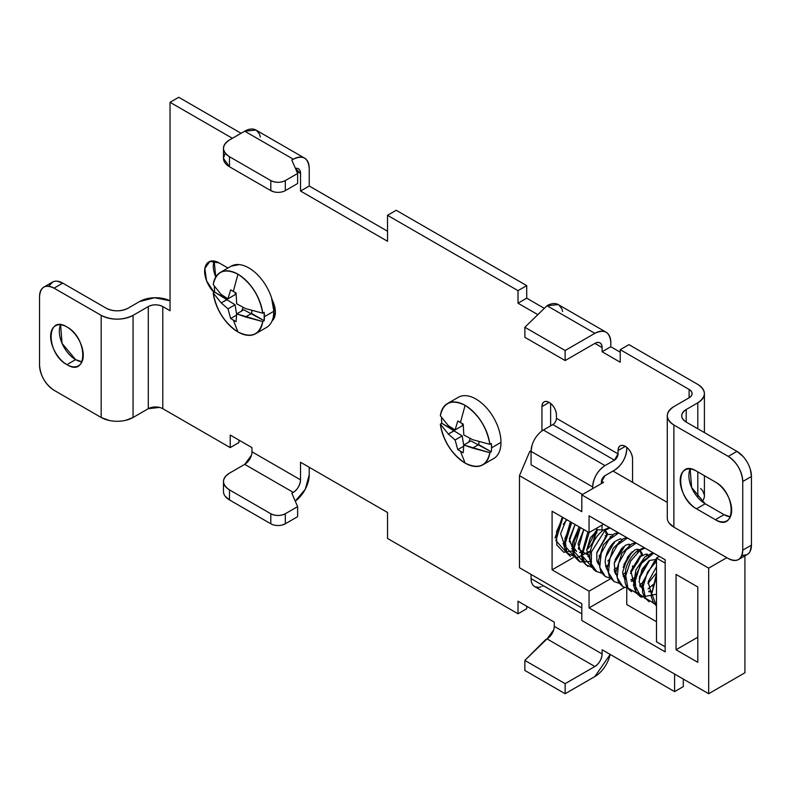 <?xml version="1.0" encoding="UTF-8"?>
<svg xmlns="http://www.w3.org/2000/svg" width="791" height="791" viewBox="0 0 791 791"><rect width="100%" height="100%" fill="white"/><g stroke="black" fill="none" stroke-linecap="round" stroke-linejoin="round"><path stroke-width="1.19" d="M556.439 418.409L556.439 414.959A10.253 5.923 -120 0 0 549.191 402.401C553.591 405.447 556.014 409.629 556.439 414.959L556.439 418.31L618.058 453.886L618.058 450.534C618.493 445.699 620.905 444.305 625.305 446.351A10.253 5.923 -120 0 0 620.184 445.847A10.253 5.923 -120 0 0 618.058 450.534L625.305 446.351C629.715 449.387 632.128 453.579 632.563 458.909A10.253 5.923 -120 0 0 625.305 446.351L618.058 450.534L618.058 453.886L556.439 418.31A5.122 2.956 -60 0 1 552.81 424.589L614.439 460.164A5.122 2.956 120 0 0 618.058 453.886L614.439 460.164L552.81 424.589L543.387 430.027L605.006 465.602L614.439 460.164L605.006 465.602A17.432 10.065 120 0 0 592.686 486.949L531.068 451.374A17.432 10.065 -60 0 1 543.387 430.027L605.006 465.602C597.521 470.774 593.418 477.883 592.686 486.949L531.068 451.374L531.068 464.772L582.532 494.484M81.987 361.813A23.068 13.318 60 0 1 75.649 359.628L66.948 364.651A23.068 13.318 -120 0 0 78.487 365.798A23.068 13.318 -120 0 0 82.027 347.308A23.068 13.318 -120 0 0 66.948 326.99A23.068 13.318 -120 0 0 55.419 325.843A23.068 13.318 -120 0 0 50.644 336.402A23.068 13.318 -120 0 0 66.948 364.651L75.649 359.628A23.068 13.318 60 0 1 59.345 331.38A23.068 13.318 60 0 1 60.62 324.804L62.064 343.373L75.649 359.628L81.898 361.803M673.883 508.712L673.883 425.004L673.883 527.132L728.254 558.525A20.507 11.835 -120 0 0 738.507 559.534A20.507 11.835 -120 0 0 742.749 550.15L751.45 545.128A20.507 11.835 60 0 1 747.198 554.511L747.198 554.521M697.8 497.46L697.8 471.881L697.8 497.46M697.8 428.771L697.8 402.827L686.202 409.52L686.202 422.078L686.202 409.52A15.375 8.879 0 0 0 681.704 415.799A15.375 8.879 0 0 0 686.202 422.078C680.24 417.885 680.24 413.703 686.202 409.52L697.8 402.827A22.553 13.022 0 0 0 704.405 393.611A22.553 13.022 0 0 0 697.8 384.406L628.934 344.649L620.233 349.671L620.233 362.219L602.109 351.758L610.81 346.735L620.233 352.183L610.81 346.735L610.81 342.552A22.553 13.022 120 0 0 606.143 332.23A22.553 13.022 120 0 0 594.862 333.347L547.016 305.721A22.553 13.022 -60 0 1 558.288 304.604L547.016 305.721L594.862 333.347L565.14 350.502L524.868 327.256L524.868 337.302L565.14 360.548L565.14 350.502L565.14 360.548L594.862 343.393C599.262 341.346 601.684 342.74 602.109 347.575L602.109 351.758L610.81 346.735L610.81 342.552C609.861 331.913 604.551 328.838 594.862 333.347L565.14 350.502L524.868 327.256L547.016 305.721L524.868 327.256L524.868 337.302L565.14 360.548L594.862 343.393L602.109 347.575A10.253 5.923 120 0 0 599.983 342.879A10.253 5.923 120 0 0 594.862 343.393L602.109 347.575L602.109 351.758L620.233 362.219L620.233 349.671L689.109 389.429L620.233 349.671L628.934 344.649L697.8 384.406C706.541 390.546 706.541 396.687 697.8 402.827L697.8 428.771M704.405 475.698L704.405 495.739A22.553 13.022 180 0 1 702.013 501.573L703.051 500.189M170.045 300.768A22.553 13.022 0 0 0 139.592 301.539L154.561 297.732L170.045 300.768M57.199 281.191L62.746 283.119L54.045 288.142A20.507 11.835 -120 0 0 43.802 287.133A20.507 11.835 -120 0 0 39.55 296.516L39.55 365.155L39.55 296.516C40.41 286.846 45.245 284.048 54.045 288.142L62.746 283.119L106.241 308.233A15.375 8.879 0 0 0 127.994 308.233L139.592 301.539L127.994 308.233C120.746 311.674 113.499 311.674 106.241 308.233L62.746 283.119A20.507 11.835 60 0 0 52.493 282.11L43.802 287.133M49.111 286.293L49.349 285.719M161.977 408.265L162.788 408.69L162.788 306.562L170.045 310.744L170.045 102.306L232.386 138.296L170.045 102.306L178.736 97.283L170.045 102.306L170.045 310.744L162.788 306.562C157.963 304.268 153.128 304.268 148.293 306.562L148.293 408.69A10.253 5.923 180 0 1 162.788 408.69L162.788 306.562A10.253 5.923 0 0 0 148.293 306.562L133.066 315.352L133.066 417.48L148.293 408.69L148.293 306.562L133.066 315.352C122.437 320.395 111.808 320.395 101.169 315.352L101.169 417.48L54.045 390.27C45.245 384.189 40.41 375.824 39.55 365.155A20.507 11.835 -120 0 0 54.045 390.27L101.169 417.48L101.169 315.352A22.553 13.022 0 0 0 133.066 315.352L133.066 417.48A22.553 13.022 180 0 1 101.169 417.48L109.415 420.505M251.914 452.719L251.963 451.799L300.531 479.84L300.531 462.26L300.531 479.84L251.963 451.799A10.253 5.923 -60 0 1 244.706 464.357L293.283 492.398A10.253 5.923 120 0 0 300.531 479.84C300.105 485.17 297.683 489.352 293.283 492.398L291.83 493.228L297.624 506.635L297.624 516.681L297.624 506.635L285.304 513.745L285.304 523.79L297.624 516.681L285.304 523.79A10.253 5.923 180 0 1 270.809 523.79L270.809 513.745A10.253 5.923 0 0 0 285.304 513.745L285.304 523.79L281.982 525.066M554.224 627.253L554.264 626.334L602.109 653.949C601.684 659.289 599.262 663.471 594.862 666.506L565.14 683.671L524.868 660.416L524.868 670.461L565.14 693.717L594.862 676.552L565.14 693.717L565.14 683.671L524.868 660.416L524.868 670.461L565.14 693.717L565.14 683.671L594.862 666.506L547.016 638.891L545.563 639.721L524.868 660.416L547.016 638.891L594.862 666.506A10.253 5.923 120 0 0 602.109 653.949L554.264 626.334A10.253 5.923 -60 0 1 547.016 638.891L553.71 629.854M659.378 556.429L656.481 558.1L665.182 563.123L656.481 558.1L656.481 641.817L665.182 646.84L665.182 563.123L665.182 646.84L656.481 641.817L656.481 558.1L659.378 556.429M683.305 679.064L683.305 686.598L674.604 691.621L674.604 674.041L674.604 691.621L683.305 686.598L683.305 679.064M602.109 649.767L674.604 691.621L602.109 649.767L602.109 653.949L602.109 649.767M610.177 654.424L594.862 676.552A22.553 13.022 120 0 0 610.177 654.424M554.264 626.334L554.264 622.141L554.264 626.334M518.016 601.219L554.264 622.141L518.016 601.219L518.016 613.776L526.717 608.754L518.016 613.776L518.016 601.219M526.717 606.242L526.717 608.754L526.717 606.242M387.521 538.434L518.016 613.776L387.521 538.434L387.521 512.489L387.521 538.434M300.531 462.26L387.521 512.489L300.531 462.26M295.261 501.158A22.553 13.022 120 0 0 309.232 474.818L309.232 467.283L309.232 474.818L305.237 489.313L295.261 501.158M270.809 513.745L229.489 489.886L229.489 499.932L270.809 523.79L270.809 513.745C275.644 516.039 280.479 516.039 285.304 513.745L297.624 506.635L291.83 493.228L293.283 492.398L244.706 464.357L229.489 473.147C221.539 478.723 221.539 484.3 229.489 489.886L270.809 513.745M251.409 455.319L244.706 464.357L229.489 473.147A20.507 11.835 0 0 0 223.477 481.511A20.507 11.835 0 0 0 229.489 489.886L229.489 499.932A20.507 11.835 180 0 1 223.477 491.557L223.497 492.081M225.04 496.086L229.489 499.932L270.809 523.79M251.963 451.799L251.963 447.607L251.963 451.799M230.211 435.05L251.963 447.607L230.211 435.05L230.211 447.607L238.912 442.584L230.211 447.607L230.211 435.05M238.912 440.073L238.912 442.584L238.912 440.073M117.117 421.287L118.106 421.277M125.749 420.298L133.066 417.48L148.293 408.69L159.466 407.405M162.788 408.69L230.211 447.607L162.788 408.69M49.606 285.195L52.957 281.863M66.948 326.99C87.999 337.965 87.999 377.969 66.948 364.651C45.908 353.666 45.908 313.671 66.948 326.99M101.169 315.352L54.045 288.142L101.169 315.352M178.736 97.283L241.087 133.284L178.736 97.283M285.304 190.621L297.624 183.512L285.304 190.621L285.304 180.575L297.624 173.466L297.624 183.512L297.624 173.466L291.83 160.069L293.283 159.228L244.706 131.187L293.283 159.228C302.973 154.729 308.282 157.795 309.232 168.434L309.232 186.014L300.531 191.036L300.531 173.456A10.253 5.923 120 0 0 298.405 168.77A10.253 5.923 120 0 0 295.439 168.404L300.531 173.456L296.645 171.222L300.531 173.456L300.531 191.036L387.521 241.265L387.521 215.31L518.016 290.653L526.717 285.63L396.222 210.287L387.521 215.31L518.016 290.653L518.016 303.21L526.717 298.187L518.016 303.21L537.603 314.521L518.016 303.21L518.016 290.653L526.717 285.63L396.222 210.287L387.521 215.31L387.521 241.265L300.531 191.036L309.232 186.014L309.232 168.434A22.553 13.022 120 0 0 304.555 158.111A22.553 13.022 120 0 0 293.283 159.228L291.83 160.069L297.624 173.466L285.304 180.575L285.304 190.621A10.253 5.923 180 0 1 270.809 190.621L270.809 180.575A10.253 5.923 0 0 0 285.304 180.575C280.479 182.869 275.644 182.869 270.809 180.575L229.489 156.717L229.489 166.763L270.809 190.621L270.809 180.575L229.489 156.717L229.489 166.763A20.507 11.835 180 0 1 223.477 158.388L223.477 148.342A20.507 11.835 0 0 0 229.489 156.717C221.539 151.14 221.539 145.554 229.489 139.977A20.507 11.835 0 0 0 223.477 148.342M558.772 304.911L561.748 308.579M562.005 309.192L562.658 311.516M526.717 298.187L543.971 308.144L526.717 298.187L526.717 285.63L526.717 298.187M309.232 186.014L387.521 231.219L309.232 186.014M244.706 131.187A22.553 13.022 -60 0 1 255.987 130.07L244.706 131.187L229.489 139.977L244.706 131.187M274.131 191.906L270.809 190.621L229.489 166.763L223.477 158.388M223.497 157.874L225.04 153.859M256.472 130.377L259.448 134.045M259.705 134.658L260.358 136.981M219.117 262.909A20.507 11.835 -120 0 0 208.864 261.89A20.507 11.835 -120 0 0 214.114 292.472L206.55 280.716L204.849 268.465L209.813 261.435L219.117 262.909L227.976 268.011L219.117 262.909M215.765 276.969A20.507 11.835 60 0 1 214.183 261.06L215.765 276.969M272.114 320.82A20.507 11.835 -120 0 0 272.114 299.67L275.377 312.129L272.114 320.82M274.507 317.32A20.507 11.835 60 0 1 273.281 317.053L274.507 317.32M531.068 578.617L531.068 574.424L531.068 578.617L581.81 607.913L531.068 578.617A17.432 10.065 -60 0 0 534.676 586.596L581.81 613.806M535.062 586.803L538.671 587.367M539.106 587.317L540.985 586.843M542.349 586.279L543.387 585.726M595.583 532.155L596.978 532.966L595.583 532.155M604.917 537.544L605.708 537.999L604.917 537.544M613.648 542.586L614.429 543.031L613.648 542.586M632.563 565.842L632.563 569.866L632.563 565.842M632.563 578.883L632.563 580.99L632.563 578.883M541.944 430.966L541.944 406.594L549.191 402.401A10.253 5.923 -120 0 0 544.06 401.897A10.253 5.923 -120 0 0 541.944 406.594L549.191 402.401C544.781 400.355 542.369 401.749 541.944 406.594L541.944 430.966M550.635 403.41L550.635 425.845L550.635 403.41M592.686 488.63L592.686 486.949L592.686 488.63M605.006 475.648A5.122 2.956 120 0 0 601.387 481.927L605.006 475.648L614.439 470.21L605.006 475.648M552.939 424.51L543.387 430.027M538.671 433.834L538.177 434.368M534.676 439.232L534.301 439.895M532.007 445.392L531.068 451.374L531.068 464.772M614.439 470.21A17.432 10.065 120 0 0 626.759 448.863L626.759 447.36L626.759 448.863C626.027 457.93 621.924 465.049 614.439 470.21M601.387 483.608L601.387 481.927M632.563 458.909L632.563 482.352L632.563 458.909M689.109 397.804L689.109 389.429L689.109 397.804A10.253 5.923 0 0 0 692.105 393.611A10.253 5.923 0 0 0 689.109 389.429C693.074 392.217 693.074 395.006 689.109 397.804L673.883 406.594L689.109 397.804M668.988 522.91L673.883 527.132A22.553 13.022 180 0 1 667.278 517.927L667.297 518.491M673.883 425.004L673.883 527.132L728.254 558.525C737.054 562.619 741.889 559.82 742.749 550.15L742.749 481.511L742.749 550.15L751.45 545.128L751.45 476.489L742.749 481.511C741.889 470.843 737.054 462.468 728.254 456.397L673.883 425.004C665.142 418.864 665.142 412.724 673.883 406.594A22.553 13.022 0 0 0 667.278 415.799A22.553 13.022 0 0 0 673.883 425.004L728.254 456.397L736.955 451.374L686.202 422.078L736.955 451.374A20.507 11.835 60 0 1 751.45 476.489L742.749 481.511A20.507 11.835 -120 0 0 728.254 456.397L736.955 451.374L743.085 456.486M704.385 495.166L702.695 490.756M702.289 490.232L700.608 488.502M696.495 471.129L715.351 482.016C736.391 492.991 736.391 532.996 715.351 519.677L696.495 508.801C675.455 497.816 675.455 457.821 696.495 471.129L715.351 482.016A23.068 13.318 -120 0 1 730.419 502.334A23.068 13.318 -120 0 1 726.88 520.824L726.88 520.824A23.068 13.318 -120 0 1 715.351 519.677L696.495 508.801L705.196 503.778L724.052 514.654L715.351 519.677L724.052 514.654L730.38 516.839A23.068 13.318 60 0 1 724.052 514.654L705.196 503.778A23.068 13.318 60 0 1 690.167 468.954L691.611 487.513L705.196 503.778L696.495 508.801A23.068 13.318 -120 0 1 681.427 488.472A23.068 13.318 -120 0 1 684.966 469.983L684.966 469.983A23.068 13.318 -120 0 1 696.495 471.129M750.343 469.439L751.45 476.489L751.45 545.128L750.086 551.426M746.744 554.758L742.502 555.43M747.208 462.201L747.643 462.982M580.96 552.385L579.566 552.464A15.375 8.879 120 0 0 581.978 552.167M563.291 524.384A15.375 8.879 -60 0 1 567.058 519.865M519.469 567.73L519.469 475.648L529.832 451.246L531.068 451.641L529.832 451.246L519.469 475.648L519.469 567.73L581.81 603.731L581.81 620.47L708.677 693.717L708.677 568.146L581.81 494.899L581.81 511.648L519.469 475.648L581.81 511.648L581.81 494.899L708.677 568.146L726.8 557.685L708.677 568.146L708.677 693.717L744.924 672.785L744.924 555.826L744.924 672.785L708.677 693.717L581.81 620.47L581.81 603.731L519.469 567.73M697.8 662.324L676.058 649.767L676.058 574.424L697.8 586.981L697.8 662.324L676.058 649.767L697.8 637.21L676.058 649.767L676.058 574.424L697.8 586.981L697.8 662.324M552.088 569.827L552.088 511.223L589.058 532.57L589.058 515.831L665.182 559.781L665.182 651.863L589.058 607.913L589.058 591.174L552.088 569.827L552.088 511.223L589.058 532.57L589.058 515.831L665.182 559.781L665.182 651.863L589.058 607.913L589.058 591.174L552.088 569.827L573.356 557.546L552.088 569.827M603.563 524.206L589.058 532.57L603.563 524.206M586.734 549.607A15.375 8.879 120 0 0 595.564 531.384L586.734 549.607M610.701 578.676L589.058 591.174L610.701 578.676M624.495 587.456L589.058 607.913L624.495 587.456M626.759 604.561L656.481 621.726L626.759 604.561L626.759 588.099L626.759 604.561M652.011 585.656L652.763 586.091L652.011 585.656M612.985 471.05L667.278 502.394L612.985 471.05M644.477 598.055L645.802 598.817M653.198 603.088L654.523 603.849M603.563 482.352L581.81 494.899L603.563 482.352L601.447 481.126L603.563 482.352M656.481 605.946L651.754 593.566L656.481 576.748L651.754 593.566L656.481 605.946L653.554 602.811L651.062 596.206L656.481 573.94M653.771 603.128L645.387 598.204L643.132 586.279L647.562 572.061L656.481 561.185L647.513 572.15L643.123 586.467L645.505 598.382L654.058 603.147M656.481 594.219L641.106 597.156L634.303 583.976L640.394 564.388L653.633 553.107L642.47 561.462L635.044 577.133L635.984 591.925L645.327 598.105M636.32 593.062L627.797 587.901L625.75 575.512L630.664 560.997L640.018 550.398L638.248 550.279L637.655 552.247L638.248 550.279L640.018 550.398L630.615 561.086L625.73 575.7L627.906 588.079L636.607 593.072M640.196 586.843L643.152 586.151L640.196 586.843M647.928 583.54L656.481 572.872L647.928 583.54M643.093 590.501L639.079 581.652L642.005 569.342L649.49 560.443L655.976 559.504M648.927 591.876L651.873 591.184L648.927 591.876M648.047 588.979L653.237 584.411M651.814 595.534L648.175 581.879L656.481 566.781M634.362 585.459L630.872 571.043L640.018 555.925C643.103 555.865 643.103 554.016 640.018 550.398L641.798 556.033C645.486 554.125 647.305 553.601 647.256 554.471L648.501 555.598M598.5 564.359L596.879 560.967L596.81 553.047L606.895 535.883L605.115 530.247L591.45 551.831L591.322 563.904L596.671 571.557L591.322 563.904L591.45 551.841L605.115 530.247L603.345 530.128L605.115 530.247L609.999 527.923L605.115 530.247C608.2 533.876 608.2 535.715 605.115 535.774M618.73 532.956L608.754 539.887L601.19 553.225L599.726 567.444L605.392 576.59L599.726 567.444L601.19 553.225L608.754 539.887L618.73 532.956M627.451 537.999L617.474 544.93L609.91 558.278L608.447 572.486L614.132 581.632L608.447 572.486L609.91 558.278L617.474 544.93L627.451 537.999M636.182 543.031L626.205 549.953L618.641 563.301L617.178 577.509L622.843 586.665L617.178 577.509L618.641 563.301L626.205 549.953L636.182 543.031M644.902 548.074L640.018 550.398L644.902 548.074M649.688 560.325L639.197 578.498L649.688 560.325M633.324 581.454L634.422 581.108M638.98 549.804L637.645 549.181L635.054 549.814L627.747 556.676L622.606 572.328L624.682 579.467M640.908 556.231L630.476 573.455L640.908 556.231M624.593 576.421L625.701 576.075M630.249 544.762L629.053 544.159L625.226 545.365L614.261 563.133L615.151 573.198L615.952 574.434M632.118 551.732L623.16 567.295L632.118 551.732M615.873 571.379L614.518 571.666L615.873 571.379M621.528 539.729L621.073 539.353C621.429 538.187 619.244 538.997 614.508 541.795C608.961 546.927 605.847 553.562 605.155 561.699C605.985 567.958 607.191 570.973 608.783 570.726M623.397 546.7L614.439 562.253L623.397 546.7M607.142 566.346L605.787 566.633L607.142 566.346M647.75 554.807L648.254 555.776M619.076 541.519L618.522 543.783M609.604 559.227L607.795 561.037M592.973 567.879L585.469 564.487L582.047 555.678L589.157 532.521L582.028 555.509L592.696 567.869M610.355 536.476L609.802 538.74M600.883 554.184L599.074 555.994M590.857 561.472L580.268 561.996L573.979 554.224L574.157 541.064L580.376 527.557L573.327 550.684L584.252 562.846M602 525.105L602.02 528.764M586.971 553.72L590.353 550.961L577.005 557.764L566.85 552.85L564.903 538.602L571.646 522.525L564.606 545.642L575.522 557.803M575.067 550.625L563.805 552.286L556.775 544.94L556.587 531.503L562.925 517.482L555.875 540.609L566.801 552.771M562.302 517.126L555.064 537.969M566.346 519.46L560.611 533.777L564.556 545.157L560.611 533.777L566.346 519.46M573.287 550.2L569.332 538.819L575.067 524.492L569.273 541.271L576.649 551.535M597.343 530.099L592.904 541.964L597.175 527.884M582.008 555.233L578.063 543.852L583.798 529.535L578.27 548.796L589.691 556.271L587.842 556.617M596.987 552.177L605.946 536.624L596.987 552.177M604.532 530L597.937 529.752L590.343 537.831L586.724 549.953L589.789 559.484L586.724 549.953L590.343 537.831L597.937 529.752L604.532 530M597.067 561.59L598.421 561.303L597.067 561.59M605.708 557.22L614.676 541.657L605.708 557.22M612.847 534.657L607.508 534.39L612.847 534.657M478.545 444.512A17.738 10.243 -120 0 0 479.039 441.813L478.723 444.591L472.672 448.082L463.813 445.007L463.219 452.768L460.431 451.236L465.098 463.091C478.535 469.597 486.781 466.126 489.847 452.689L463.813 445.007L470.892 440.913L491.29 451.849A35.368 20.418 -120 0 0 491.557 447.815A35.368 20.418 -120 0 0 491.29 443.484L489.847 444.315A35.368 20.418 -120 0 0 472.959 411.34A35.368 20.418 -120 0 0 447.409 403.588A35.368 20.418 -120 0 0 440.35 415.74L448.319 425.657L455.112 429.938L457.781 420.97L460.431 422.582L465.098 405.338C451.651 398.832 443.405 402.303 440.35 415.74L448.319 425.657M470.18 438.511L468.766 442.139L470.18 438.511M470.892 440.913L463.813 445.007L463.219 452.768L457.781 449.634L455.112 439.984L448.319 434.022L440.35 424.114L441.803 423.274A35.368 20.418 -120 0 1 441.536 418.943L441.556 417.806A35.368 20.418 -120 0 0 441.536 418.943L441.803 423.274L462.191 435.89L463.734 445.541M447.409 403.588L458.286 397.309A35.368 20.418 60 0 1 485.545 406.782A35.368 20.418 60 0 1 500.98 442.377L491.557 447.815L500.98 442.377A35.368 20.418 60 0 1 493.653 458.572L482.777 464.851A35.368 20.418 -120 0 0 489.847 452.689L491.29 451.849L491.557 447.815L491.29 443.484L489.847 444.315C486.781 427.348 478.535 414.355 465.098 405.338L460.431 422.582L463.219 424.105L463.813 434.961L472.672 439.717L489.847 444.315L472.672 439.717M462.597 423.778L462.191 425.845L455.112 429.938L457.781 420.97L463.219 424.105L463.813 434.961M455.112 429.938L462.191 425.845M482.777 464.851A35.368 20.418 -120 0 1 465.098 463.091A35.368 20.418 -120 0 1 440.35 424.114L441.803 423.274L454.37 430.531L448.319 434.022L440.35 424.114C443.405 441.081 451.651 454.074 465.098 463.091L460.431 451.236L457.781 449.634L463.635 446.253L457.781 449.634L455.112 439.984L462.191 435.89L455.112 439.984L448.319 434.022L454.548 430.65L454.311 429.503A17.738 10.243 -120 0 0 454.548 430.65M472.672 448.082L478.723 444.591L491.29 451.849L489.847 452.689L472.672 448.082M251.419 313.384A17.738 10.243 -120 0 0 251.914 310.685L251.597 313.463L245.546 316.954L236.687 313.869L236.084 321.64L233.305 320.108L237.972 331.963C251.409 338.469 259.656 334.998 262.711 321.561L236.687 313.869L243.766 309.785L264.164 320.721A35.368 20.418 -120 0 0 264.431 316.687A35.368 20.418 -120 0 0 264.164 312.346L262.711 313.187A35.368 20.418 -120 0 0 245.833 280.212A35.368 20.418 -120 0 0 220.284 272.45A35.368 20.418 -120 0 0 213.224 284.612L221.193 294.529L227.986 298.8L230.656 289.842L233.305 291.444L237.972 274.2C224.525 267.704 216.279 271.175 213.224 284.612L221.193 294.529M243.045 307.383L241.641 311.011L243.045 307.383M243.766 309.785L236.687 313.869L236.084 321.64L230.656 318.506L227.986 308.846L221.193 302.894L213.224 292.986L214.668 292.146A35.368 20.418 -120 0 1 214.41 287.805L214.43 286.678A35.368 20.418 -120 0 0 214.41 287.805L214.668 292.146L235.065 304.762L236.608 314.413M239.268 264.599L231.15 266.181A35.368 20.418 60 0 1 258.41 275.654A35.368 20.418 60 0 1 273.854 311.249L264.431 316.687L273.854 311.249L271.501 297.673M235.471 292.65L235.065 294.717L227.986 298.8L230.656 289.842L236.084 292.977L236.687 303.823L245.546 308.589L262.711 313.187L264.164 312.346L264.164 320.721L262.711 321.561L264.164 320.721L251.597 313.463L245.546 316.954L262.711 321.561A35.368 20.418 -120 0 1 255.651 333.713A35.368 20.418 -120 0 1 237.972 331.963L233.305 320.108L230.656 318.506L236.509 315.125L230.656 318.506L227.986 308.846L235.065 304.762L227.986 308.846L221.193 302.894L227.412 299.522L227.185 298.365A17.738 10.243 -120 0 0 227.412 299.522M227.986 298.8L235.065 294.717M213.224 292.986C216.279 309.953 224.525 322.946 237.972 331.963A35.368 20.418 -120 0 1 213.224 292.986L221.193 302.894L227.244 299.403L214.668 292.146L213.224 292.986M273.37 316.608L273.854 311.249A35.368 20.418 60 0 1 266.527 327.434L255.651 333.713M266.527 286.599L265.727 285.254M258.41 275.654L257.382 274.596M248.839 267.922L247.741 267.318M245.546 308.589L262.711 313.187C259.656 296.22 251.409 283.227 237.972 274.2L233.305 291.444L236.084 292.977L236.687 303.823M738.507 559.534L747.198 554.511M704.405 393.611L704.405 432.588M223.477 481.511L223.477 491.557M606.133 332.22L558.288 304.604M304.555 158.111L255.987 130.07M667.278 415.799L667.278 517.927M572.308 549.033L571.666 548.657M563.587 543.99L562.945 543.625M644.19 547.659L638.248 550.279C632.355 554.58 628.163 560.908 625.691 569.253L624.949 581.444C625.582 585.745 627.797 589.157 631.574 591.708M642.084 585.736L640.008 586.388M652.911 552.691L644.794 557.022L635.915 569.896L633.482 585.231L635.994 592.568L640.265 596.721M650.805 590.768L648.729 591.421M656.481 559.84L654.404 561.323L642.421 582.68L642.569 592.35L644.467 597.205L649.035 601.783M609.288 527.508L603.355 530.128C595.465 536.16 590.917 544.683 589.72 555.687C590.175 564.675 592.489 569.965 596.671 571.557L601.575 573.129M614.043 569.55L616.179 567.997M629.171 545.493L629.26 544.188M618.008 532.541L613.994 533.994L603.434 544.851L598.441 560.71L601.012 572.298L605.392 576.59L610.306 578.172M622.764 574.582L624.9 573.03M637.902 550.526L637.991 549.231M626.739 537.583L623.1 538.839L613.104 548.361L607.142 568.017L609.594 577.094L614.132 581.632L619.027 583.204M630.852 580.03L633.631 578.073M646.623 555.569L646.712 554.264M635.46 542.616L631.455 544.06L621.825 553.403L615.853 572.338L618.611 582.591L622.843 586.665L628.034 588.267M639.573 585.073L643.844 581.85M655.106 562.312L655.442 559.247M605.639 566.109L607.181 565.585M615.072 559.83L621.785 548.212M614.36 571.142L615.902 570.618M623.802 564.863L630.506 553.245M623.09 576.184L625.8 575.126M630.743 571.675L638.05 561.511L639.741 556.132M631.277 581.345L634.52 580.169M639.474 576.708L648.462 561.165M570.42 521.813L563.676 544.93L566.188 552.266L570.459 556.419M579.141 526.846L572.615 542.379L572.763 552.049L574.671 556.913L579.23 561.481M587.871 531.888L581.256 555.905L583.748 562.51L587.94 566.514M231.16 266.171L220.284 272.45M273.656 303.23L273.063 303.576"/></g></svg>
